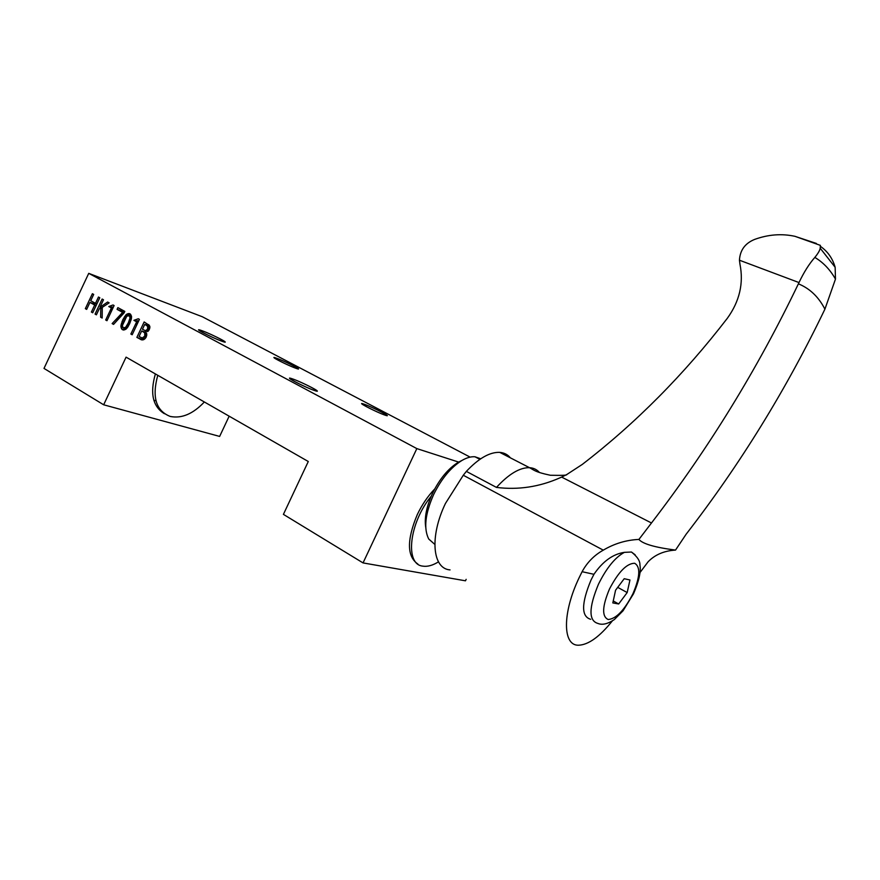 <?xml version="1.0" encoding="UTF-8"?>
<svg xmlns="http://www.w3.org/2000/svg" width="880" height="880" viewBox="0 0 880 880"><rect width="100%" height="100%" fill="white"/><g stroke="black" fill="none" stroke-linecap="round" stroke-linejoin="round"><path stroke-width="1.32" d="M170.104 416.394L170.753 416.559C182.061 418.583 193.259 413.721 204.347 401.984C192.984 413.996 181.566 418.803 170.104 416.394C155.925 410.74 151.822 397.045 157.773 375.309C151.822 397.045 155.925 410.74 170.104 416.394M308.286 461.505L126.071 357.148L103.664 404.789L44 368.412L88.737 273.35L416.834 448.602L363.044 562.914L283.415 514.371L308.286 461.505L126.071 357.148L103.664 404.789L44 368.412L88.737 273.35L416.834 448.602L363.044 562.914L283.415 514.371L308.286 461.505M434.709 488.983C427.823 496.144 422.004 504.691 417.274 514.624C406.692 540.023 406.89 556.512 417.89 564.058C406.89 556.512 406.692 540.023 417.274 514.624C422.004 504.691 427.823 496.144 434.709 488.983M465.476 580.811L363.044 562.914L465.476 580.811L466.158 579.348L465.476 580.811M458.678 462.099L416.834 448.602L458.678 462.099M155.386 373.934C149.798 393.382 152.812 406.648 164.417 413.721C152.812 406.648 149.798 393.382 155.386 373.934M219.637 436.425L103.664 404.789L219.637 436.425L229.163 416.185L219.637 436.425M155.98 400.829L153.835 400.202L155.98 400.829M202.345 316.756L88.737 273.35L202.345 316.756L470.107 457.116L202.345 316.756M221.727 341.165C233.475 345.521 213.224 334.763 202.29 330.814C190.135 326.249 210.617 337.172 221.727 341.165L225.137 342.001C225.698 341.308 209.792 333.52 202.29 330.814L198.979 329.835C195.8 329.406 213.532 338.25 221.727 341.165M295.702 368.214C305.877 371.998 286.275 361.713 276.881 358.325C266.343 354.354 286.187 364.804 295.702 368.214L298.397 368.874C298.98 368.291 283.514 360.712 276.881 358.325L274.274 357.555C271.403 357.137 288.519 365.662 295.702 368.214M314.27 390.423C325.578 394.449 303.171 382.558 292.743 378.972C280.962 374.693 303.688 386.815 314.27 390.423L317.196 391.039C317.878 390.247 300.179 381.513 292.743 378.972L289.971 378.202C286.275 377.685 306.119 387.684 314.27 390.423M384.901 415.096C394.636 418.561 373.098 407.275 364.21 404.217C354.068 400.532 375.914 412.038 384.901 415.096L387.178 415.58C387.871 414.909 370.722 406.439 364.21 404.217L362.054 403.623C358.754 403.128 377.828 412.72 384.901 415.096M136.884 337.381L141.383 339.79C143.341 340.252 144.98 339.295 146.278 336.919L146.256 332.827L145.497 331.815L149.259 329.736L149.347 325.38L144.144 321.948L136.884 337.381L141.383 339.79C143.341 340.252 144.98 339.295 146.278 336.919L146.256 332.827L145.497 331.815L149.259 329.736L149.347 325.38L144.144 321.948L136.884 337.381L143.187 339.823L136.884 337.381M133.936 320.32L135.751 321.343L137.225 320.661L130.856 334.026L132.176 334.763L139.414 319.374L138.292 318.758L133.936 320.32L135.751 321.343L137.225 320.661L130.856 334.026L132.176 334.763L139.414 319.374L138.292 318.758L133.936 320.32L136.224 321.145L133.936 320.32M122.749 319.847L120.879 326.106C121.297 329.901 123.057 330.88 126.159 329.043L129.679 323.708L131.56 317.383C131.12 313.577 129.36 312.62 126.269 314.501L122.749 319.847L120.879 326.106L122.188 329.527L126.159 329.043L127.941 326.887L131.406 318.714L130.295 314.017L126.269 314.501L122.771 319.814L124.234 320.375L122.749 319.847M117.887 307.626L117.073 309.353L122.628 312.378L112.134 323.598L113.553 324.39L124.817 311.399L117.887 307.626L117.073 309.353L122.628 312.378L112.134 323.598L113.553 324.39L124.102 312.917L122.628 312.378L124.102 312.917L124.817 311.399L117.887 307.626M108.768 306.537L110.528 307.527L111.958 306.845L105.688 320.001L106.975 320.716L114.103 305.558L113.014 304.964L108.768 306.537L110.528 307.527L111.958 306.845L105.688 320.001L106.975 320.716L114.103 305.558L113.014 304.964L108.768 306.537L110.979 307.329L108.768 306.537M102.146 299.035L95.062 314.083L96.393 314.831L99.231 308.814L100.782 308.187L100.639 317.196L102.168 318.043L102.278 307.373L109.142 302.852L107.624 302.027L99.935 307.296L103.488 299.772L102.146 299.035L95.062 314.083L96.393 314.831L99.231 308.814L100.782 308.187L100.639 317.196L102.168 318.043L102.278 307.373L109.142 302.852L107.624 302.027L99.935 307.296L103.488 299.772L102.146 299.035M92.378 293.711L85.338 308.66L86.658 309.397L89.936 302.412L94.688 305.03L91.388 312.037L92.719 312.774L99.792 297.748L98.461 297.022L95.48 303.347L90.728 300.74L93.698 294.426L92.378 293.711L85.338 308.66L86.658 309.397L89.936 302.412L94.688 305.03L91.388 312.037L92.719 312.774L99.792 297.748L98.461 297.022L95.48 303.347L90.728 300.74L93.698 294.426L92.378 293.711M431.2 496.232C409.156 522.896 404.657 564.454 422.719 566.115L423.291 566.203C427.823 566.764 432.883 565.312 438.482 561.847C432.63 565.466 427.372 566.885 422.719 566.115C404.657 564.454 409.156 522.896 431.2 496.232M86.768 309.166L85.338 308.66L86.768 309.166M94.094 302.588L93.566 303.71L94.094 302.588M94.985 304.216L89.936 302.412L94.985 304.216M96.118 305.547L94.688 305.03L96.118 305.547M92.829 312.543L91.388 312.037L92.829 312.543M96.91 303.864L95.48 303.347L96.91 303.864M96.514 314.589L95.062 314.083L96.514 314.589M102.267 308.715L100.782 308.187L102.267 308.715M102.168 317.724L100.639 317.196L102.168 317.724M102.278 308.132L99.935 307.296L102.278 308.132M113.278 307.318L111.958 306.845L113.278 307.318M112.893 308.121L111.562 307.648L112.893 308.121M112.442 309.078L111.089 308.594L112.442 309.078M111.969 310.09L110.594 309.595L111.969 310.09M111.529 311.036L110.143 310.552L111.529 311.036M107.085 320.485L105.688 320.001L107.085 320.485M122.078 311.146L117.073 309.353L124.344 312.389L122.078 311.146L122.54 310.167L122.078 311.146M113.762 324.159L112.134 323.598L113.762 324.159M125.114 318.648L123.629 318.12L125.114 318.648M123.442 322.135L121.979 321.629L123.442 322.135M122.815 323.774L121.407 323.279L122.815 323.774M122.43 325.259L121.033 324.775L122.43 325.259M122.397 326.634L120.879 326.106L122.397 326.634M131.472 316.096L126.269 314.501L131.252 316.283M126.973 315.997L125.378 315.425L126.973 315.997M126.005 317.174L124.498 316.646L126.005 317.174M124.146 320.562L122.386 325.545L123.101 327.855L125.609 327.36L128.315 322.916L129.8 323.444L128.315 322.916L130.042 317.955L129.327 315.711L126.797 316.173L124.146 320.562M131.45 318.461L130.042 317.955C129.877 315.414 128.788 314.82 126.797 316.173L122.386 325.545C122.518 328.13 123.596 328.735 125.609 327.36L128.315 322.916L130.042 317.955L131.45 318.461M131.252 319.451L129.855 318.945L131.252 319.451M130.922 320.617L129.492 320.111L130.922 320.617M130.438 321.948L128.986 321.431L130.438 321.948M128.403 326.139L126.907 325.611L128.403 326.139M129.085 324.907L127.589 324.379L129.085 324.907M127.776 327.14L126.247 326.612L127.776 327.14M127.204 327.91L125.609 327.36L127.204 327.91M138.578 321.145L137.225 320.661L138.578 321.145M138.193 321.959L136.818 321.475L138.193 321.959M137.742 322.938L136.334 322.443L137.742 322.938M137.258 323.961L135.839 323.455L137.258 323.961M136.807 324.929L135.377 324.423L136.807 324.929M132.286 334.51L130.856 334.026L132.286 334.51M148.676 324.632L148.203 325.622L148.676 324.632M145.739 330.858L145.145 332.123L145.739 330.858M142.329 338.107L141.867 339.086L142.329 338.107M142.054 339.933L140.547 339.427L142.054 339.933M146.454 325.325L144.76 324.39L142.472 329.263L145.464 330.715L147.741 329.087L149.303 329.637L147.741 329.087L149.358 329.516L147.796 328.966L147.477 326.051L144.76 324.39L142.472 329.263L145.464 330.715L147.136 330.055L148.038 326.887L146.454 325.325L149.831 326.513L146.454 325.325M149.732 326.161L144.76 324.39L149.721 326.161M149.886 326.909L147.477 326.051L149.886 326.909M149.897 327.536L148.038 326.887L149.897 327.536M149.754 328.427L148.137 327.855L149.754 328.427M149.336 329.571L147.774 329.021L149.336 329.571M148.126 331.243L146.388 330.627L148.126 331.243M148.72 330.616L147.136 330.055L148.72 330.616M147.763 331.518L145.464 330.715L147.763 331.518M147.719 331.54L145.09 330.627M141.691 330.913L139.073 336.49L142.296 338.019L144.793 336.072L146.41 336.622L144.815 336.028L146.443 336.545L144.826 335.984L144.694 332.816L141.691 330.913L139.073 336.49L142.296 338.019L144.793 336.072L144.694 332.816L141.691 330.913L145.783 332.343L141.691 330.913M146.322 332.915L143.616 331.98L146.322 332.915M146.476 333.157L144.232 332.376L146.476 333.157M146.63 333.487L144.694 332.816L146.63 333.487M146.817 334.345L145.189 333.784L146.817 334.345M146.773 335.412L145.2 334.862L146.773 335.412M144.826 338.888L142.296 338.019L144.826 338.888M145.827 337.722L144.133 337.139L145.827 337.722M144.76 338.943L141.746 337.909M146.421 336.578L144.815 336.028L146.41 336.622M816.376 243.441L794.937 236.313L820.369 245.366L820.215 248.226C819.786 250.503 817.993 253.561 814.836 257.411C809.171 263.879 803.891 272.261 798.996 282.568L798.391 283.833C757.603 368.841 708.631 448.558 651.475 522.984L638.913 539.429C626.274 539.99 614.394 543.565 603.284 550.154C594.209 555.236 587.147 562.419 582.098 571.703L579.205 577.566C562.155 613.019 562.551 645.711 578.49 645.216C588.313 644.908 599.566 636.845 612.249 621.027M638.913 539.429C642.697 543.873 654.896 547.426 675.521 550.088C664.136 550.792 655.006 554.675 648.12 561.759L639.969 572.594M635.173 554.818L631.455 552.024L624.404 552.343C612.909 554.092 602.756 561.407 593.945 574.299L582.098 571.703M675.521 550.088L686.125 534.237C739.937 464.695 786.203 389.664 824.912 309.155L835.472 279.092L835.142 267.278C832.634 258.478 827.75 251.515 820.479 246.389M603.284 550.154L463.287 475.244L445.456 503.437C429.418 536.591 432.41 568.777 450.054 569.899M651.475 522.984L561.627 477.092L559.977 477.818C539.374 486.926 518.199 490.116 496.463 487.41L466.356 471.383L463.287 475.244M466.356 471.383C478.698 458.293 489.83 451.957 499.752 452.375C504.13 452.727 507.683 454.553 510.411 457.864M794.937 236.313C781.671 233.453 768.273 234.476 754.743 239.371C745.129 243.221 740.025 250.173 739.442 260.216L739.959 264.198C743.787 283.283 739.574 301.312 727.331 318.296C683.969 374.627 635.602 423.346 582.241 464.453L566.72 474.573C567.347 475.299 561.891 475.53 550.341 475.255C534.391 471.889 533.962 469.909 529.496 467.687L529.518 467.687C533.599 467.94 536.932 469.568 539.517 472.571M561.627 477.092L566.72 474.573M434.808 544.39L428.725 539.022C423.533 528.627 425.15 513.854 433.576 494.692C441.364 478.841 450.769 467.456 461.78 460.548C466.642 457.71 471.042 456.445 474.969 456.775L480.711 458.788M425.744 527.439C424.259 517.88 426.492 506.561 432.443 493.482C439.527 479.039 448.107 468.655 458.183 462.341L462.044 460.394M590.667 619.289C581.163 616.583 581.284 603.504 591.019 580.03L593.945 574.299M627.176 592.559L629.959 579.986L624.206 578.71L615.571 590.227L612.821 602.921L618.673 603.977L627.176 592.559L617.716 587.367M613.239 600.963L618.673 603.977M798.391 283.833C809.787 288.475 818.631 296.912 824.912 309.155M496.463 487.41C508.761 474.023 519.783 467.445 529.496 467.687M814.836 257.411C823.24 262.427 830.126 269.654 835.472 279.092M798.996 282.568L739.442 260.216M632.94 593.714C624.437 610.203 616.187 618.805 608.201 619.52C601.744 616.627 602.173 606.452 609.488 588.995C618.442 571.879 626.835 563.299 634.656 563.277C640.662 566.808 640.079 576.95 632.94 593.714M631.455 552.024C637.318 556.666 640.145 560.989 639.925 564.971C641.146 571.395 639.012 580.976 633.534 593.736L623.029 610.819L614.284 619.608C607.684 623.964 602.239 625.251 597.949 623.447C588.511 620.796 588.698 607.695 598.488 584.155C606.54 567.93 615.186 557.326 624.404 552.343M362.252 404.195L362.054 403.623M290.224 378.917L289.971 378.202M199.199 330.429L198.979 329.835M123.717 330.055L122.188 329.527M131.538 316.503L129.327 315.711M126.258 328.944L123.981 328.163M149.864 326.744L147.169 325.787M146.476 333.168L144.254 332.398M529.518 467.687L499.752 452.375M820.215 248.226L835.142 267.278M479.897 459.338L474.969 456.775M458.183 462.341L461.78 460.548"/></g></svg>
